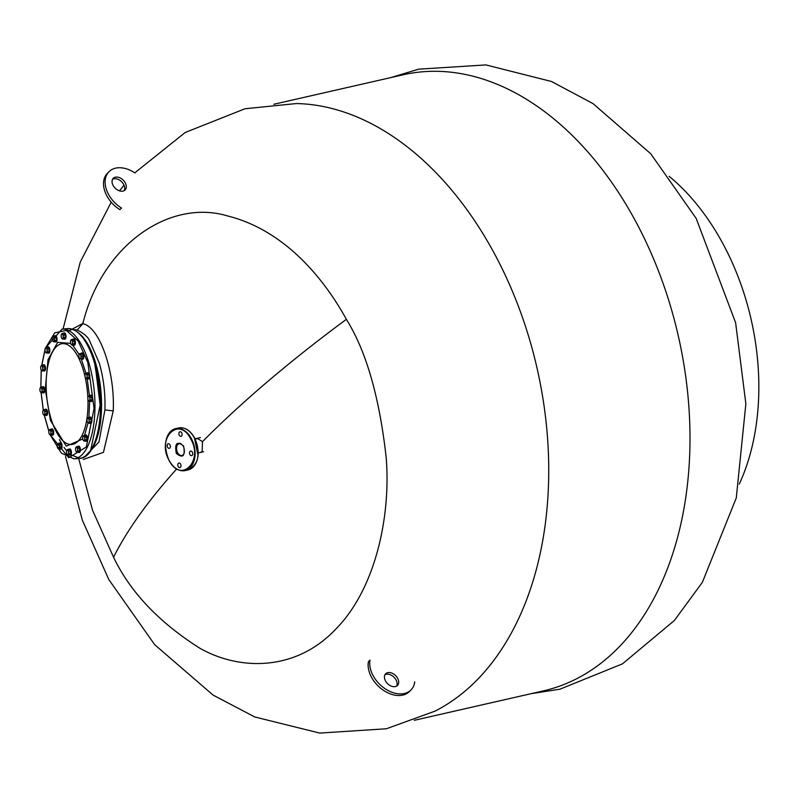 <?xml version="1.0" encoding="UTF-8"?>
<svg xmlns="http://www.w3.org/2000/svg" width="798" height="798" viewBox="0 0 798 798"><rect width="100%" height="100%" fill="white"/><g stroke="black" fill="none" stroke-linecap="round" stroke-linejoin="round"><path stroke-width="1.2" d="M81.206 358.811L85.994 373.284M87.221 378.791L89.406 395.638M89.645 401.364L88.887 417.494M88.069 422.92L84.528 435.389M82.832 438.95L66.274 446.152L50.454 420.466L45.306 389.215L48.02 359.679L57.646 342.352L70.743 343.399M50.434 435.09L68.748 457.723L86.374 446.96L94.074 408.426L87.8 362.362L78.164 340.995L66.344 330.432L54.743 332.816L45.735 347.669M45.007 349.903L41.795 365.304M41.287 370.142L40.868 387.269M41.137 392.646L43.311 410.132M44.359 415.339L48.878 431.1M72.598 345.085L79.122 354.412M42.244 388.726L41.955 390.192A2.494 1.007 84.7 0 1 41.865 391.409A2.494 1.007 84.7 0 1 41.526 392.237L41.396 392.816L42.992 392.666L43.96 391.449L43.84 388.586L42.753 386.95L41.157 387.09L42.244 388.726L43.84 388.586M40.319 387.738L40.189 388.317L40.319 387.738A2.494 1.007 84.7 0 1 41.346 387.948A2.494 1.007 84.7 0 1 41.955 390.192L42.364 391.589L41.526 392.237A2.494 1.007 84.7 0 1 40.688 392.257A2.494 1.007 84.7 0 1 40.508 392.027A2.494 1.007 84.7 0 1 39.9 389.783A2.494 1.007 84.7 0 1 40.279 387.798A2.494 1.007 84.7 0 1 40.319 387.738L41.157 387.09M43.96 391.449L42.364 391.589M41.396 392.816L40.508 392.027L41.396 392.816M47.341 348.955L47.052 350.422A2.494 1.007 84.7 0 1 46.972 351.629A2.494 1.007 84.7 0 1 46.633 352.457L46.503 353.045L48.099 352.896L49.067 351.669L48.937 348.806L47.85 347.17L46.264 347.32L47.341 348.955L48.937 348.806M45.426 347.968L45.296 348.546L45.426 347.968A2.494 1.007 84.7 0 1 46.454 348.167A2.494 1.007 84.7 0 1 47.052 350.422L47.471 351.818L46.633 352.457A2.494 1.007 84.7 0 1 45.795 352.477A2.494 1.007 84.7 0 1 45.606 352.257A2.494 1.007 84.7 0 1 45.007 350.003A2.494 1.007 84.7 0 1 45.386 348.028A2.494 1.007 84.7 0 1 45.426 347.968L46.264 347.32M49.067 351.669L47.471 351.818M46.503 353.045L45.606 352.257L46.503 353.045M90.184 397.304L89.895 398.771A2.494 1.007 84.7 0 1 89.815 399.978A2.494 1.007 84.7 0 1 89.476 400.805L89.346 401.384L90.942 401.244L91.9 400.017L91.78 397.155L90.693 395.519L89.097 395.668L90.184 397.304L91.78 397.155M88.269 396.317L88.139 396.895L88.269 396.317A2.494 1.007 84.7 0 1 89.286 396.516A2.494 1.007 84.7 0 1 89.895 398.771L90.304 400.167L89.476 400.805A2.494 1.007 84.7 0 1 88.628 400.825A2.494 1.007 84.7 0 1 88.448 400.606A2.494 1.007 84.7 0 1 87.84 398.352A2.494 1.007 84.7 0 1 88.219 396.377A2.494 1.007 84.7 0 1 88.269 396.317L89.097 395.668M91.9 400.017L90.304 400.167M89.346 401.384L88.448 400.606L89.346 401.384M85.077 437.075L84.788 438.541A2.494 1.007 84.7 0 1 84.708 439.748A2.494 1.007 84.7 0 1 84.369 440.586L84.239 441.164L85.835 441.015L86.792 439.788L86.673 436.935L85.585 435.299L83.99 435.439L85.077 437.075L86.673 436.935M83.162 436.087L83.032 436.666L83.162 436.087A2.494 1.007 84.7 0 1 84.189 436.297A2.494 1.007 84.7 0 1 84.788 438.541L85.206 439.937L84.369 440.586A2.494 1.007 84.7 0 1 83.521 440.606A2.494 1.007 84.7 0 1 83.341 440.376A2.494 1.007 84.7 0 1 82.743 438.132A2.494 1.007 84.7 0 1 83.112 436.147A2.494 1.007 84.7 0 1 83.162 436.087L83.99 435.439M86.792 439.788L85.206 439.937M84.239 441.164L83.341 440.376L84.239 441.164M77.885 448.267L77.596 449.733A2.494 1.007 84.7 0 1 77.516 450.94A2.494 1.007 84.7 0 1 77.177 451.768L77.047 452.346L78.643 452.207L79.61 450.98L79.481 448.117L78.394 446.481L76.808 446.631L77.885 448.267L79.481 448.117M75.97 447.279L75.84 447.858L75.97 447.279A2.494 1.007 84.7 0 1 76.997 447.479A2.494 1.007 84.7 0 1 77.596 449.733L78.014 451.129L77.177 451.768A2.494 1.007 84.7 0 1 76.339 451.788A2.494 1.007 84.7 0 1 76.149 451.568A2.494 1.007 84.7 0 1 75.551 449.314A2.494 1.007 84.7 0 1 75.93 447.339A2.494 1.007 84.7 0 1 75.97 447.279L76.808 446.631M79.61 450.98L78.014 451.129M77.047 452.346L76.149 451.568L77.047 452.346M59.541 444.985L59.252 446.451A2.494 1.007 84.7 0 1 59.172 447.658A2.494 1.007 84.7 0 1 58.833 448.486L58.703 449.075L60.299 448.925L61.256 447.698L61.137 444.835L60.05 443.199L58.454 443.349L59.541 444.985L61.137 444.835M57.626 443.997L57.496 444.576L57.626 443.997A2.494 1.007 84.7 0 1 58.643 444.197A2.494 1.007 84.7 0 1 59.252 446.451L59.66 447.848L58.833 448.486A2.494 1.007 84.7 0 1 57.985 448.506A2.494 1.007 84.7 0 1 57.805 448.286A2.494 1.007 84.7 0 1 57.197 446.032A2.494 1.007 84.7 0 1 57.576 444.057A2.494 1.007 84.7 0 1 57.626 443.997L58.454 443.349M61.256 447.698L59.66 447.848M58.703 449.075L57.805 448.286L58.703 449.075M51.182 431.02L50.882 432.476A2.494 1.007 84.7 0 1 50.803 433.693A2.494 1.007 84.7 0 1 50.464 434.521L50.334 435.1L51.93 434.95L52.897 433.733L52.768 430.87L51.69 429.234L50.094 429.384L51.182 431.02L52.768 430.87M49.257 430.022L49.127 430.601L49.257 430.022A2.494 1.007 84.7 0 1 50.284 430.232A2.494 1.007 84.7 0 1 50.882 432.476L51.301 433.873L50.464 434.521A2.494 1.007 84.7 0 1 49.626 434.541A2.494 1.007 84.7 0 1 49.446 434.312A2.494 1.007 84.7 0 1 48.838 432.067A2.494 1.007 84.7 0 1 49.217 430.082A2.494 1.007 84.7 0 1 49.257 430.022L50.094 429.384M52.897 433.733L51.301 433.873M50.334 435.1L61.346 453.104L73.995 458.88A65.167 26.364 84.7 0 0 85.406 450.491A65.167 26.364 84.7 0 0 88.598 361.983A65.167 26.364 84.7 0 0 62.064 329.095L45.576 347.808M43.032 366.851L42.743 368.317A2.494 1.007 84.7 0 1 42.653 369.524A2.494 1.007 84.7 0 1 42.314 370.352L42.184 370.94L43.78 370.791L44.748 369.564L44.628 366.701L43.541 365.065L41.945 365.215L43.032 366.851L44.628 366.701M41.107 365.863L40.977 366.442L41.107 365.863A2.494 1.007 84.7 0 1 42.134 366.063A2.494 1.007 84.7 0 1 42.743 368.317L43.152 369.713L42.314 370.352A2.494 1.007 84.7 0 1 41.476 370.372A2.494 1.007 84.7 0 1 41.297 370.152A2.494 1.007 84.7 0 1 40.688 367.898A2.494 1.007 84.7 0 1 41.067 365.923A2.494 1.007 84.7 0 1 41.107 365.863L41.945 365.215M44.748 369.564L43.152 369.713M42.184 370.94L41.297 370.152L42.184 370.94M89.396 419.179L89.107 420.646A2.494 1.007 84.7 0 1 89.027 421.853A2.494 1.007 84.7 0 1 88.688 422.691L88.558 423.269L90.154 423.12L91.112 421.893L90.992 419.04L89.905 417.404L88.309 417.544L89.396 419.179L90.992 419.04M87.481 418.192L87.351 418.77L87.481 418.192A2.494 1.007 84.7 0 1 88.498 418.401A2.494 1.007 84.7 0 1 89.107 420.646L89.516 422.042L88.688 422.691A2.494 1.007 84.7 0 1 87.84 422.711A2.494 1.007 84.7 0 1 87.66 422.481A2.494 1.007 84.7 0 1 87.052 420.237A2.494 1.007 84.7 0 1 87.431 418.252A2.494 1.007 84.7 0 1 87.481 418.192L88.309 417.544M91.112 421.893L89.516 422.042M88.558 423.269L87.66 422.481L88.558 423.269M68.917 451.04L68.628 452.506A2.494 1.007 84.7 0 1 68.548 453.713A2.494 1.007 84.7 0 1 68.209 454.551L68.079 455.129L69.675 454.98L70.643 453.753L70.513 450.9L69.426 449.264L67.84 449.404L68.917 451.04L70.513 450.9M67.002 450.052L66.872 450.631L67.002 450.052A2.494 1.007 84.7 0 1 68.03 450.262A2.494 1.007 84.7 0 1 68.628 452.506L69.047 453.902L68.209 454.551A2.494 1.007 84.7 0 1 67.371 454.571A2.494 1.007 84.7 0 1 67.182 454.341A2.494 1.007 84.7 0 1 66.583 452.097A2.494 1.007 84.7 0 1 66.952 450.112A2.494 1.007 84.7 0 1 67.002 450.052L67.84 449.404M70.643 453.753L69.047 453.902M68.079 455.129L67.182 454.341L68.079 455.129M45.097 411.259L44.808 412.726A2.494 1.007 84.7 0 1 44.728 413.933A2.494 1.007 84.7 0 1 44.389 414.77L44.259 415.349L45.855 415.199L46.823 413.972L46.693 411.12L45.606 409.484L44.02 409.623L45.097 411.259L46.693 411.12M43.182 410.272L43.052 410.85L43.182 410.272A2.494 1.007 84.7 0 1 44.209 410.481A2.494 1.007 84.7 0 1 44.808 412.726L45.227 414.122L44.389 414.77A2.494 1.007 84.7 0 1 43.551 414.79A2.494 1.007 84.7 0 1 43.361 414.561A2.494 1.007 84.7 0 1 42.763 412.317A2.494 1.007 84.7 0 1 43.142 410.332A2.494 1.007 84.7 0 1 43.182 410.272L44.02 409.623M46.823 413.972L45.227 414.122M44.259 415.349L43.361 414.561L44.259 415.349M87.321 374.771L87.032 376.237A2.494 1.007 84.7 0 1 86.952 377.444A2.494 1.007 84.7 0 1 86.613 378.282L86.483 378.86L88.079 378.711L89.037 377.484L88.917 374.621L87.83 372.985L86.234 373.135L87.321 374.771L88.917 374.621M85.406 373.783L85.276 374.362L85.406 373.783A2.494 1.007 84.7 0 1 86.433 373.983A2.494 1.007 84.7 0 1 87.032 376.237L87.451 377.634L86.613 378.282A2.494 1.007 84.7 0 1 85.765 378.302A2.494 1.007 84.7 0 1 85.585 378.072A2.494 1.007 84.7 0 1 84.987 375.828A2.494 1.007 84.7 0 1 85.356 373.843A2.494 1.007 84.7 0 1 85.406 373.783L86.234 373.135M89.037 377.484L87.451 377.634M86.483 378.86L85.585 378.072L86.483 378.86M80.049 358.751A2.494 1.007 84.7 0 1 79.69 358.541A2.494 1.007 84.7 0 1 79.521 358.332A2.494 1.007 84.7 0 1 79.102 357.354A2.494 1.007 84.7 0 1 78.992 354.881L79.581 353.654L82.354 353.723L83.062 356.307L82.583 358.681L80.049 358.751A2.494 1.007 84.7 0 0 80.877 357.674L80.987 358.831M78.992 354.881A2.494 1.007 84.7 0 1 79.281 354.093L82.354 353.723M80.758 353.873L81.466 356.457L83.062 356.307M81.466 356.457L80.877 357.674A2.494 1.007 84.7 0 0 80.758 355.2A2.494 1.007 84.7 0 0 79.82 353.793A2.494 1.007 84.7 0 0 79.281 354.093M72.887 341.045L72.598 342.512A2.494 1.007 84.7 0 1 72.508 343.719A2.494 1.007 84.7 0 1 72.169 344.556L72.039 345.135L73.635 344.985L74.603 343.758L74.483 340.906L73.396 339.27L71.8 339.409L72.887 341.045L74.483 340.906M70.962 340.058L70.832 340.636L70.962 340.058A2.494 1.007 84.7 0 1 71.99 340.267A2.494 1.007 84.7 0 1 72.598 342.512L73.007 343.908L72.169 344.556A2.494 1.007 84.7 0 1 71.331 344.576A2.494 1.007 84.7 0 1 71.152 344.347A2.494 1.007 84.7 0 1 70.543 342.103A2.494 1.007 84.7 0 1 70.922 340.118A2.494 1.007 84.7 0 1 70.962 340.058L71.8 339.409M74.603 343.758L73.007 343.908M72.039 345.135L71.152 344.347L72.039 345.135M63.501 334.99L63.212 336.457A2.494 1.007 84.7 0 1 63.132 337.664A2.494 1.007 84.7 0 1 62.793 338.492L62.663 339.08L64.259 338.931L65.217 337.704L65.097 334.841L64.01 333.205L62.414 333.355L63.501 334.99L65.097 334.841M61.586 334.003L61.456 334.581L61.586 334.003A2.494 1.007 84.7 0 1 62.613 334.202A2.494 1.007 84.7 0 1 63.212 336.457L63.631 337.853L62.793 338.492A2.494 1.007 84.7 0 1 61.945 338.522A2.494 1.007 84.7 0 1 61.765 338.292A2.494 1.007 84.7 0 1 61.167 336.038A2.494 1.007 84.7 0 1 61.536 334.063A2.494 1.007 84.7 0 1 61.586 334.003L62.414 333.355M65.217 337.704L63.631 337.853M62.663 339.08L61.765 338.292L62.663 339.08M54.533 337.763L54.244 339.23A2.494 1.007 84.7 0 1 54.164 340.437A2.494 1.007 84.7 0 1 53.825 341.275L53.695 341.853L55.291 341.704L56.249 340.487L56.129 337.624L55.042 335.988L53.446 336.128L54.533 337.763L56.129 337.624M52.618 336.776L52.488 337.355L52.618 336.776A2.494 1.007 84.7 0 1 53.646 336.985A2.494 1.007 84.7 0 1 54.244 339.23L54.663 340.626L53.825 341.275A2.494 1.007 84.7 0 1 52.977 341.295A2.494 1.007 84.7 0 1 52.798 341.065A2.494 1.007 84.7 0 1 52.199 338.821A2.494 1.007 84.7 0 1 52.568 336.836A2.494 1.007 84.7 0 1 52.618 336.776L53.446 336.128M56.249 340.487L54.663 340.626M53.695 341.853L52.798 341.065L53.695 341.853M89.256 417.464A3.132 1.267 84.7 0 1 89.745 417.145A3.132 1.267 84.7 0 1 91.012 418.721A3.132 1.267 84.7 0 1 90.314 423.379A3.132 1.267 84.7 0 1 89.775 423.159M90.603 423.259A3.132 1.267 -95.3 0 0 90.912 423.319A3.132 1.267 -95.3 0 0 91.61 418.671A3.132 1.267 -95.3 0 0 90.334 417.095A3.132 1.267 -95.3 0 0 90.044 417.204M68.778 449.324A3.132 1.267 84.7 0 1 69.266 449.005A3.132 1.267 84.7 0 1 70.543 450.581A3.132 1.267 84.7 0 1 69.835 455.239A3.132 1.267 84.7 0 1 69.306 455.02M70.124 455.119A3.132 1.267 -95.3 0 0 70.433 455.179A3.132 1.267 -95.3 0 0 71.132 450.531A3.132 1.267 -95.3 0 0 69.865 448.955A3.132 1.267 -95.3 0 0 69.576 449.065M80.957 353.534A3.132 1.267 84.7 0 1 81.596 352.985A3.132 1.267 84.7 0 1 82.862 354.561A3.132 1.267 84.7 0 1 82.164 359.21A3.132 1.267 84.7 0 1 81.446 358.791M82.453 359.1A3.132 1.267 -95.3 0 0 82.763 359.16A3.132 1.267 -95.3 0 0 83.461 354.502A3.132 1.267 -95.3 0 0 82.184 352.925A3.132 1.267 -95.3 0 0 81.895 353.045M87.182 373.045A3.132 1.267 84.7 0 1 87.67 372.736A3.132 1.267 84.7 0 1 88.937 374.312A3.132 1.267 84.7 0 1 88.239 378.96A3.132 1.267 84.7 0 1 87.71 378.741M88.528 378.851A3.132 1.267 -95.3 0 0 88.837 378.91A3.132 1.267 -95.3 0 0 89.536 374.262A3.132 1.267 -95.3 0 0 88.259 372.676A3.132 1.267 -95.3 0 0 87.97 372.796M90.044 395.579A3.132 1.267 84.7 0 1 90.533 395.269A3.132 1.267 84.7 0 1 91.8 396.845A3.132 1.267 84.7 0 1 91.102 401.494A3.132 1.267 84.7 0 1 90.563 401.274M91.391 401.384A3.132 1.267 -95.3 0 0 91.7 401.444A3.132 1.267 -95.3 0 0 92.398 396.796A3.132 1.267 -95.3 0 0 91.122 395.209A3.132 1.267 -95.3 0 0 90.832 395.329M60.748 449.065A3.132 1.267 -95.3 0 0 61.057 449.124A3.132 1.267 -95.3 0 0 62.054 446.71A3.132 1.267 -95.3 0 0 61.157 443.269A3.132 1.267 -95.3 0 0 60.478 442.89A3.132 1.267 -95.3 0 0 60.189 443.01M59.401 443.259A3.132 1.267 84.7 0 1 59.89 442.95A3.132 1.267 84.7 0 1 60.568 443.319A3.132 1.267 84.7 0 1 61.466 446.77A3.132 1.267 84.7 0 1 60.458 449.174A3.132 1.267 84.7 0 1 59.92 448.955M84.937 435.359A3.132 1.267 84.7 0 1 85.426 435.04A3.132 1.267 84.7 0 1 86.703 436.616A3.132 1.267 84.7 0 1 85.994 441.274A3.132 1.267 84.7 0 1 85.466 441.055M86.284 441.154A3.132 1.267 -95.3 0 0 86.593 441.214A3.132 1.267 -95.3 0 0 87.291 436.566A3.132 1.267 -95.3 0 0 86.014 434.99A3.132 1.267 -95.3 0 0 85.725 435.1M77.745 446.541A3.132 1.267 84.7 0 1 78.234 446.232A3.132 1.267 84.7 0 1 79.511 447.808A3.132 1.267 84.7 0 1 78.803 452.456A3.132 1.267 84.7 0 1 78.274 452.237M79.092 452.346A3.132 1.267 -95.3 0 0 79.401 452.406A3.132 1.267 -95.3 0 0 80.099 447.758A3.132 1.267 -95.3 0 0 78.832 446.172A3.132 1.267 -95.3 0 0 78.543 446.291M42.095 387.01A3.132 1.267 84.7 0 1 42.583 386.691A3.132 1.267 84.7 0 1 43.86 388.277A3.132 1.267 84.7 0 1 43.162 392.925A3.132 1.267 84.7 0 1 42.623 392.706M43.451 392.806A3.132 1.267 -95.3 0 0 43.75 392.865A3.132 1.267 -95.3 0 0 44.449 388.217A3.132 1.267 -95.3 0 0 43.182 386.641A3.132 1.267 -95.3 0 0 42.893 386.751M42.883 365.125A3.132 1.267 84.7 0 1 43.371 364.816A3.132 1.267 84.7 0 1 44.648 366.392A3.132 1.267 84.7 0 1 43.95 371.04A3.132 1.267 84.7 0 1 43.411 370.821M44.239 370.93A3.132 1.267 -95.3 0 0 44.538 370.99A3.132 1.267 -95.3 0 0 45.237 366.342A3.132 1.267 -95.3 0 0 43.97 364.756A3.132 1.267 -95.3 0 0 43.681 364.876M54.394 336.048A3.132 1.267 84.7 0 1 54.882 335.729A3.132 1.267 84.7 0 1 56.159 337.305A3.132 1.267 84.7 0 1 55.451 341.963A3.132 1.267 84.7 0 1 54.922 341.744M55.74 341.843A3.132 1.267 -95.3 0 0 56.05 341.903A3.132 1.267 -95.3 0 0 56.748 337.255A3.132 1.267 -95.3 0 0 55.471 335.679A3.132 1.267 -95.3 0 0 55.182 335.788M44.957 409.544A3.132 1.267 84.7 0 1 45.446 409.224A3.132 1.267 84.7 0 1 46.723 410.8A3.132 1.267 84.7 0 1 46.015 415.459A3.132 1.267 84.7 0 1 45.486 415.229M46.304 415.339A3.132 1.267 -95.3 0 0 46.613 415.399A3.132 1.267 -95.3 0 0 47.311 410.751A3.132 1.267 -95.3 0 0 46.045 409.175A3.132 1.267 -95.3 0 0 45.755 409.284M72.738 339.33A3.132 1.267 84.7 0 1 73.226 339.01A3.132 1.267 84.7 0 1 74.503 340.586A3.132 1.267 84.7 0 1 73.805 345.245A3.132 1.267 84.7 0 1 73.266 345.025M74.094 345.125A3.132 1.267 -95.3 0 0 74.394 345.185A3.132 1.267 -95.3 0 0 75.092 340.537A3.132 1.267 -95.3 0 0 73.825 338.96A3.132 1.267 -95.3 0 0 73.536 339.07M63.361 333.265A3.132 1.267 84.7 0 1 63.85 332.956A3.132 1.267 84.7 0 1 65.127 334.532A3.132 1.267 84.7 0 1 64.419 339.18A3.132 1.267 84.7 0 1 63.89 338.96M64.708 339.07A3.132 1.267 -95.3 0 0 65.017 339.13A3.132 1.267 -95.3 0 0 65.715 334.482A3.132 1.267 -95.3 0 0 64.439 332.896A3.132 1.267 -95.3 0 0 64.149 333.015M52.379 435.09A3.132 1.267 -95.3 0 0 52.688 435.149A3.132 1.267 -95.3 0 0 53.386 430.501A3.132 1.267 -95.3 0 0 52.119 428.925A3.132 1.267 -95.3 0 0 51.83 429.035M51.032 429.294A3.132 1.267 84.7 0 1 51.521 428.975A3.132 1.267 84.7 0 1 52.798 430.561A3.132 1.267 84.7 0 1 52.099 435.209A3.132 1.267 84.7 0 1 51.561 434.99M47.202 347.23A3.132 1.267 84.7 0 1 47.69 346.921A3.132 1.267 84.7 0 1 48.967 348.497A3.132 1.267 84.7 0 1 48.259 353.145A3.132 1.267 84.7 0 1 47.73 352.925M48.548 353.035A3.132 1.267 -95.3 0 0 48.858 353.095A3.132 1.267 -95.3 0 0 49.556 348.447A3.132 1.267 -95.3 0 0 48.289 346.861A3.132 1.267 -95.3 0 0 48 346.98M134.792 172.857L185.176 132.498L245.016 108.747L296.447 103.55A315.928 210.512 77.2 0 1 492.775 250.602A315.928 210.512 77.2 0 1 477.324 679.677A315.928 210.512 77.2 0 1 434.97 711.158L386.372 728.764L319.709 733.083L254.692 716.943L213.096 695.098L154.682 644.684L108.797 579.528L82.324 520.106L65.526 456.546M195.47 439.339L197.196 438.341L202.493 441.633L202.143 451.469L200.408 452.466M67.72 331.519L82.892 323.409C102.563 243.869 170.483 198.522 227.969 216.049C286.163 230.702 325.325 280.906 346.362 319.34C366.212 351.02 379.489 397.224 386.222 457.972C390.95 517.323 375.12 590.071 335.19 629.702C296.088 670.849 240.437 671.158 199.979 648.315C159.101 622.47 130.293 592.116 113.565 557.263L92.558 510.281L78.673 458.451M82.892 323.409L82.852 323.679C99.989 327.25 115.112 371.918 113.226 410.92L103.461 452.346L83.271 459.488M100.109 419.379L100.767 410.132L94.942 363.18M414.312 720.305L543.338 690.888A315.928 210.512 -102.8 0 0 618.59 647.477A315.928 210.512 -102.8 0 0 634.041 218.403A315.928 210.512 -102.8 0 0 402.89 74.842L273.864 104.259M85.177 456.276L98.962 441.962L104.917 409.913C105.456 394.013 103.61 378.481 99.381 363.319L89.506 340.596C87.93 336.926 83.83 333.394 77.226 329.983L73.566 329.624M82.852 323.679L77.226 329.983M183.57 446.002L183.63 446.102C185.345 456.207 182.912 458.641 176.318 453.404L176.268 453.294C174.553 443.199 176.986 440.765 183.57 446.002M190.682 438.86L190.632 438.78C178.862 415.479 156.179 438.531 169.216 460.536L169.256 460.626C181.026 483.917 203.719 460.875 190.682 438.86M167.69 444.087A2.344 1.566 77.2 0 1 168.248 443.768A2.344 1.566 77.2 0 1 170.164 445.254A2.344 1.566 77.2 0 1 169.854 448.017A2.344 1.566 77.2 0 1 169.296 448.336A2.344 1.566 77.2 0 1 167.39 446.85A2.344 1.566 77.2 0 1 167.69 444.087M179.43 432.087A2.344 1.566 77.2 0 1 179.989 431.768A2.344 1.566 77.2 0 1 181.894 433.254A2.344 1.566 77.2 0 1 181.595 436.017A2.344 1.566 77.2 0 1 181.036 436.346A2.344 1.566 77.2 0 1 179.121 434.86A2.344 1.566 77.2 0 1 179.43 432.087M190.044 451.389A2.344 1.566 77.2 0 1 190.602 451.07A2.344 1.566 77.2 0 1 192.508 452.556A2.344 1.566 77.2 0 1 192.198 455.319A2.344 1.566 77.2 0 1 191.64 455.638A2.344 1.566 77.2 0 1 189.734 454.152A2.344 1.566 77.2 0 1 190.044 451.389M178.303 463.379A2.344 1.566 77.2 0 1 178.862 463.059A2.344 1.566 77.2 0 1 180.767 464.546A2.344 1.566 77.2 0 1 180.468 467.309A2.344 1.566 77.2 0 1 179.909 467.638A2.344 1.566 77.2 0 1 177.994 466.152A2.344 1.566 77.2 0 1 178.303 463.379M739.287 484.077A208.527 138.952 -102.8 0 0 721.891 241.804A208.527 138.952 -102.8 0 0 669.123 176.288M395.389 686.569A8.309 5.696 44.4 0 0 397.504 685.422A8.309 5.696 44.4 0 0 396.686 676.824A8.309 5.696 44.4 0 0 387.738 672.654A8.309 5.696 44.4 0 0 385.634 673.801A8.309 5.696 44.4 0 0 386.451 682.39A8.309 5.696 44.4 0 0 395.389 686.569M396.586 686.12A8.309 5.696 44.4 0 0 394.561 677.811A8.309 5.696 44.4 0 0 386.152 674.28A8.309 5.696 44.4 0 0 384.955 674.729M411.06 689.861L409.464 691.487A26.254 17.985 44.4 0 1 382.382 689.572A26.254 17.985 44.4 0 1 368.417 661.722L370.013 660.096A26.254 17.985 44.4 0 0 383.968 687.946A26.254 17.985 44.4 0 0 411.06 689.861A26.254 17.985 44.4 0 0 414.751 681.851M112.568 179.261A8.309 5.696 -135.6 0 1 113.765 178.812A8.309 5.696 -135.6 0 1 122.174 182.343A8.309 5.696 -135.6 0 1 124.199 190.642M115.351 177.186A8.309 5.696 -135.6 0 1 124.298 181.355A8.309 5.696 -135.6 0 1 125.116 189.944A8.309 5.696 -135.6 0 1 123.002 191.091A8.309 5.696 -135.6 0 1 114.064 186.922A8.309 5.696 -135.6 0 1 113.246 178.333A8.309 5.696 -135.6 0 1 115.351 177.186M108.907 171.789A26.254 17.985 -135.6 0 0 121.496 208.039L119.9 209.665A26.254 17.985 -135.6 0 1 107.321 173.415L108.907 171.789A26.254 17.985 -135.6 0 1 135.012 173.006M79.461 458.371C99.271 458.331 107.471 401.155 94.473 361.614C87.401 339.709 78.413 328.706 67.521 328.596A65.167 26.364 84.7 0 1 94.054 361.484A65.167 26.364 84.7 0 1 90.872 449.992A65.167 26.364 84.7 0 1 79.461 458.371L73.995 458.88M87.86 397.604A50.643 20.489 -95.3 0 0 83.062 369.205A50.643 20.489 -95.3 0 0 53.576 350.162A50.643 20.489 -95.3 0 0 51.092 418.94A50.643 20.489 -95.3 0 0 75.112 443.459A50.643 20.489 -95.3 0 0 87.93 399.12M59.391 439.578L61.915 444.197M64 447.409L66.683 450.81M70.972 454.79L78.084 457.673M90.673 450.291L100.708 402.411L94.443 361.743M202.493 441.633A630.021 185.256 -28.8 0 1 346.362 319.34M176.657 468.975A630.021 185.256 151.2 0 0 113.565 557.263M90.503 450.88A63.601 25.736 -95.3 0 0 101.396 411.828A63.601 25.736 -95.3 0 0 95.81 363.639A63.601 25.736 -95.3 0 0 79.75 333.943M113.226 410.92L104.917 409.913M177.904 444.446A6.075 4.05 77.2 0 1 179.351 443.608C179.809 442.71 181.186 443.648 183.47 446.421C185.026 451.538 184.557 454.541 182.054 455.449A6.075 4.05 77.2 0 1 177.565 452.596A6.075 4.05 77.2 0 1 177.904 444.446M169.914 461.753A21.506 14.334 -102.8 0 0 185.106 470.581A21.506 14.334 -102.8 0 0 190.223 467.628A21.506 14.334 -102.8 0 0 191.33 438.511A21.506 14.334 -102.8 0 0 175.55 428.646A21.506 14.334 -102.8 0 0 170.423 431.608A21.506 14.334 -102.8 0 0 165.685 443.179M194.363 437.823A21.506 14.334 -102.8 0 0 178.582 427.957C184.817 427 190.143 430.292 194.552 437.843C200.926 453.693 198.782 464.376 188.138 469.892A21.506 14.334 -102.8 0 0 193.256 466.94A21.506 14.334 -102.8 0 0 194.363 437.823L193.764 436.775M198.004 455.359L194.473 438.002M183.5 454.621A6.075 4.05 77.2 0 1 182.054 455.449M45.007 349.554L41.725 365.354M41.227 370.043L40.818 387.309M41.087 392.596L43.262 410.182M44.299 415.339L48.858 431.269M67.521 328.596L62.064 329.095M89.745 417.145L90.334 417.095M90.314 423.379L90.912 423.319M69.266 449.005L69.865 448.955M69.835 455.239L70.433 455.179M81.596 352.985L82.184 352.925M82.164 359.21L82.763 359.16M87.67 372.736L88.259 372.676M88.239 378.96L88.837 378.91M90.533 395.269L91.122 395.209M91.102 401.494L91.7 401.444M61.057 449.124L60.458 449.174M60.478 442.89L59.89 442.95M85.426 435.04L86.014 434.99M85.994 441.274L86.593 441.214M78.234 446.232L78.832 446.172M78.803 452.456L79.401 452.406M42.583 386.691L43.182 386.641M43.162 392.925L43.75 392.865M43.371 364.816L43.97 364.756M43.95 371.04L44.538 370.99M54.882 335.729L55.471 335.679M55.451 341.963L56.05 341.903M45.446 409.224L46.045 409.175M46.015 415.459L46.613 415.399M73.226 339.01L73.825 338.96M73.805 345.245L74.394 345.185M63.85 332.956L64.439 332.896M64.419 339.18L65.017 339.13M52.688 435.149L52.099 435.209M52.119 428.925L51.521 428.975M47.69 346.921L48.289 346.861M48.259 353.145L48.858 353.095M390.661 77.635L418.601 69.177L485.912 64.917L551.508 81.496L593.044 103.61L650.759 153.785L696.175 218.413L735.626 322.741L745.861 403.848L736.285 497.922L702.34 582.37L674.4 620.455L622.47 663.846L559.947 689.193L531.099 693.681M124.009 185.156L119.481 190.852M111.221 202.203L80.279 262.003L63.062 329.005M178.582 427.957L175.55 428.646C164.897 434.172 162.762 444.855 169.136 460.705C173.545 468.246 178.862 471.538 185.106 470.581L188.138 469.892M203.63 451.738L198.283 452.955M200.418 437.603L195.061 438.82"/></g></svg>
